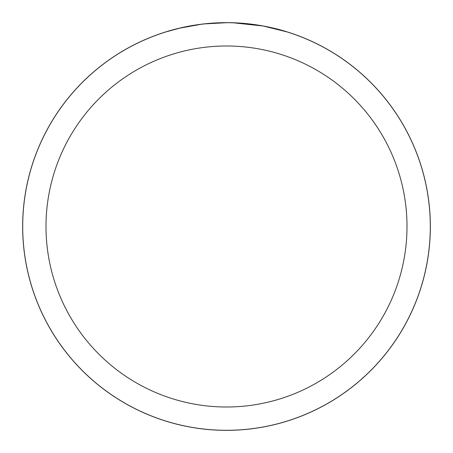 <?xml version="1.0" encoding="UTF-8"?>
<svg xmlns="http://www.w3.org/2000/svg" width="453" height="453" viewBox="0 0 453 453"><rect width="100%" height="100%" fill="white"/><g stroke="black" fill="none" stroke-linecap="round" stroke-linejoin="round"><path stroke-width="0.68" d="M226.5 22.678A203.822 203.822 0 0 1 430.322 226.5A203.822 203.822 0 0 1 226.5 430.322A203.822 203.822 0 0 1 22.678 226.5A203.822 203.822 0 0 1 226.5 22.678M230.566 22.752L233.403 22.826M251.596 24.258L252.457 24.366M226.5 22.707A203.793 203.793 0 0 1 430.293 226.5A203.793 203.793 0 0 1 226.5 430.293A203.793 203.793 0 0 1 22.707 226.5A203.793 203.793 0 0 1 226.5 22.707L204.479 23.901M263.663 26.127L287.043 31.914M262.706 25.951L233.589 22.831M226.5 45.996A180.504 180.504 0 0 1 407.004 226.5A180.504 180.504 0 0 1 226.5 407.004A180.504 180.504 0 0 1 45.996 226.5A180.504 180.504 0 0 1 226.5 45.996M203.516 24.009L201.03 24.303M165.962 31.908L179.62 28.177L201.03 24.309M211.562 23.256L214.801 23.046M196.036 25L199.779 24.468M22.65 226.5A203.85 203.85 0 0 1 226.5 22.65A203.85 203.85 0 0 1 430.35 226.5A203.85 203.85 0 0 1 226.5 430.35A203.85 203.85 0 0 1 22.65 226.5"/></g></svg>
